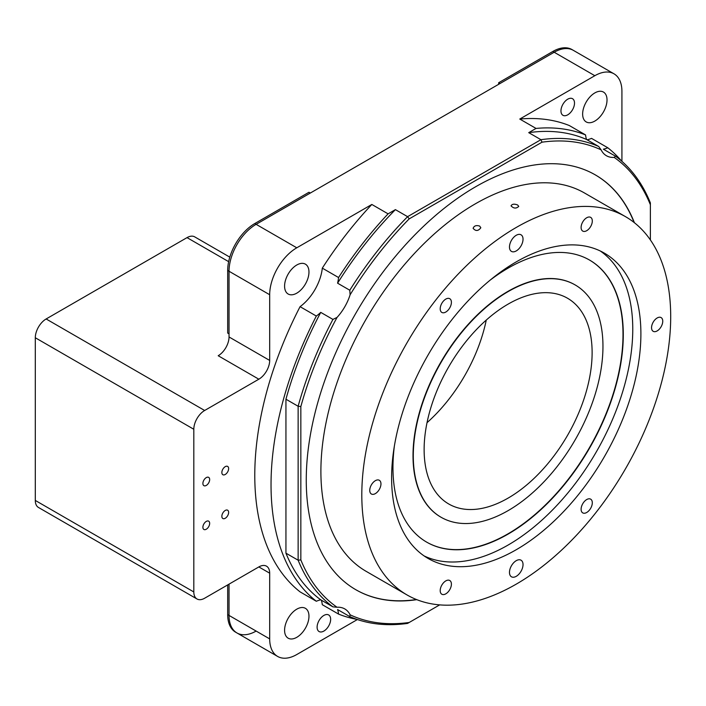 <?xml version="1.0" encoding="UTF-8"?>
<svg xmlns="http://www.w3.org/2000/svg" width="706" height="706" viewBox="0 0 706 706"><rect width="100%" height="100%" fill="white"/><g stroke="black" fill="none" stroke-linecap="round" stroke-linejoin="round"><path stroke-width="1.06" d="M227.685 270.477L269.683 294.729L269.683 360.431A15.329 8.851 -60 0 1 258.837 379.201L218.198 355.736A15.329 8.851 120 0 0 229.035 336.965L229.035 271.263L229.035 333.832L227.685 333.055L227.685 270.477A38.318 22.124 -60 0 1 254.778 223.546L308.972 192.261L310.322 193.038L256.128 224.331L554.184 52.244A38.318 22.124 -60 0 1 573.343 50.347L571.992 49.57A38.318 22.124 120 0 0 552.833 51.467L554.184 52.244A38.318 22.124 -60 0 1 573.343 50.347L613.991 73.812A38.318 22.124 -60 0 1 621.924 91.356L621.924 161.356M371.833 204.458A270.151 155.973 120 0 0 322.307 268.139L338.562 277.529A36.403 21.021 -60 0 1 337.592 283.185L349.788 290.228A266.321 153.758 -60 0 1 407.591 216.663L395.404 209.629L388.088 213.847L371.833 204.458L296.776 247.797L256.128 224.331A38.318 22.124 -60 0 0 229.035 271.263A38.318 22.124 -60 0 1 256.128 224.331L254.778 223.546M498.639 84.314L498.639 82.752L552.833 51.467M613.991 73.812A38.318 22.124 -60 0 0 594.831 75.71L554.184 52.244L499.998 83.537L498.639 82.752M300.068 306.66A270.151 155.973 120 0 0 300.068 591.866L316.323 601.256A270.151 155.973 -60 0 1 316.323 316.05L300.068 306.66A36.403 21.021 -60 0 0 322.307 268.139M269.683 294.729A38.318 22.124 -60 0 1 296.776 247.797M258.837 379.201L204.652 410.486L46.137 318.971A15.329 8.851 120 0 0 35.3 337.75L193.815 429.266A15.329 8.851 -60 0 1 204.652 410.486M193.815 429.266L193.815 591.955L35.3 500.439A15.329 8.851 120 0 0 38.477 507.464L196.983 598.979A15.329 8.851 -60 0 1 193.815 591.955M258.837 566.927A15.329 8.851 -60 0 1 266.506 566.168A15.329 8.851 -60 0 1 269.683 573.184L258.837 566.927L204.652 598.22A15.329 8.851 -60 0 1 196.983 598.979M269.683 573.184L269.683 638.895L229.035 615.429L229.035 584.136L229.035 615.429L227.685 614.644L227.685 584.921M357.395 619.533L296.776 654.533A38.318 22.124 -60 0 1 277.617 656.43A38.318 22.124 -60 0 1 269.683 638.895M321.336 600.162A36.403 21.021 -60 0 1 322.307 604.707L338.562 614.096A270.151 155.973 120 0 0 356.918 619.374M206.276 529.226A4.792 2.762 120 0 0 209.408 525.008A4.792 2.762 120 0 0 208.667 521.169A4.792 2.762 120 0 0 203.884 523.931A4.792 2.762 120 0 0 203.884 529.465A4.792 2.762 120 0 0 206.276 529.226M206.276 485.428A4.792 2.762 120 0 0 209.408 481.201A4.792 2.762 120 0 0 208.667 477.362A4.792 2.762 120 0 0 203.884 480.133A4.792 2.762 120 0 0 203.884 485.657A4.792 2.762 120 0 0 206.276 485.428M225.24 474.476A4.792 2.762 120 0 0 228.373 470.249A4.792 2.762 120 0 0 227.641 466.41A4.792 2.762 120 0 0 222.849 469.181A4.792 2.762 120 0 0 222.849 474.714A4.792 2.762 120 0 0 225.24 474.476M225.24 518.275A4.792 2.762 120 0 0 228.373 514.056A4.792 2.762 120 0 0 227.641 510.217A4.792 2.762 120 0 0 222.849 512.98A4.792 2.762 120 0 0 222.849 518.513A4.792 2.762 120 0 0 225.24 518.275M323.869 631.067A9.584 5.533 -60 0 1 319.086 631.543A9.584 5.533 -60 0 1 319.086 620.486A9.584 5.533 -60 0 1 328.661 614.952A9.584 5.533 -60 0 1 330.134 622.63A9.584 5.533 -60 0 1 323.869 631.067M296.776 637.324A17.244 9.955 -60 0 1 288.154 638.18A17.244 9.955 -60 0 1 288.154 618.271A17.244 9.955 -60 0 1 305.398 608.316A17.244 9.955 -60 0 1 308.037 622.127A17.244 9.955 -60 0 1 296.776 637.324M296.776 293.158A17.244 9.955 -60 0 1 288.154 294.014A17.244 9.955 -60 0 1 288.154 274.105A17.244 9.955 -60 0 1 305.398 264.15A17.244 9.955 -60 0 1 308.037 277.961A17.244 9.955 -60 0 1 296.776 293.158M517.622 204.969L518.751 206.417C516.201 208.747 513.624 208.561 511.038 205.861C512.035 203.999 514.233 203.699 517.622 204.969M479.692 226.088L480.821 227.764C478.262 231.171 475.694 231.356 473.108 228.312C474.097 225.77 476.294 225.029 479.692 226.088M662.749 321.212A7.925 4.571 -60 0 1 659.298 329.19A7.925 4.571 -60 0 1 653.191 331.308A7.925 4.571 -60 0 1 653.191 322.165A7.925 4.571 -60 0 1 661.116 317.594A7.925 4.571 -60 0 1 662.749 321.212M451.408 584.136A7.925 4.571 -60 0 1 447.948 592.105A7.925 4.571 -60 0 1 441.841 594.231A7.925 4.571 -60 0 1 441.841 585.08A7.925 4.571 -60 0 1 449.766 580.508A7.925 4.571 -60 0 1 451.408 584.136M592.308 220.987A7.925 4.571 -60 0 1 588.848 228.965A7.925 4.571 -60 0 1 582.741 231.083A7.925 4.571 -60 0 1 582.741 221.94A7.925 4.571 -60 0 1 590.666 217.369A7.925 4.571 -60 0 1 592.308 220.987M451.408 302.336A7.925 4.571 -60 0 1 447.948 310.305A7.925 4.571 -60 0 1 441.841 312.431A7.925 4.571 -60 0 1 441.841 303.289A7.925 4.571 -60 0 1 449.766 298.709A7.925 4.571 -60 0 1 451.408 302.336M592.308 502.787A7.925 4.571 -60 0 1 588.848 510.765A7.925 4.571 -60 0 1 582.741 512.883A7.925 4.571 -60 0 1 582.741 503.74A7.925 4.571 -60 0 1 590.666 499.16A7.925 4.571 -60 0 1 592.308 502.787M380.958 483.91A7.925 4.571 -60 0 1 377.498 491.879A7.925 4.571 -60 0 1 371.391 494.006A7.925 4.571 -60 0 1 371.391 484.854A7.925 4.571 -60 0 1 379.316 480.283A7.925 4.571 -60 0 1 380.958 483.91M523.031 239.193A9.584 5.533 -60 0 1 518.848 248.83A9.584 5.533 -60 0 1 511.462 251.398A9.584 5.533 -60 0 1 511.462 240.331A9.584 5.533 -60 0 1 521.046 234.807A9.584 5.533 -60 0 1 523.031 239.193M523.031 564.579A9.584 5.533 -60 0 1 518.848 574.225A9.584 5.533 -60 0 1 511.462 576.793A9.584 5.533 -60 0 1 511.462 565.727A9.584 5.533 -60 0 1 521.046 560.202A9.584 5.533 -60 0 1 523.031 564.579M35.3 500.439L35.3 337.75M46.137 318.971L187.037 237.622L228.647 261.652M229.794 257.134L194.697 236.863A15.329 8.851 120 0 0 187.037 237.622M256.128 631.067A38.318 22.124 -60 0 1 236.969 632.964A38.318 22.124 -60 0 1 229.035 615.429A38.318 22.124 -60 0 0 236.969 632.964L235.619 632.188A38.318 22.124 -60 0 1 227.685 614.644M427.024 422.682A118.793 68.588 120 0 0 486.266 320.074M567.739 114.822A9.584 5.533 -60 0 1 562.947 115.299A9.584 5.533 -60 0 1 562.947 104.232A9.584 5.533 -60 0 1 572.522 98.708A9.584 5.533 -60 0 1 573.996 106.377A9.584 5.533 -60 0 1 567.739 114.822M594.831 121.079A17.244 9.955 -60 0 1 586.209 121.935A17.244 9.955 -60 0 1 586.209 102.026A17.244 9.955 -60 0 1 603.453 92.062A17.244 9.955 -60 0 1 606.092 105.882A17.244 9.955 -60 0 1 594.831 121.079M508.126 304.11A118.793 68.588 -60 0 1 567.518 298.232A118.793 68.588 -60 0 1 567.518 435.399A118.793 68.588 -60 0 1 448.734 503.978A118.793 68.588 -60 0 1 430.519 408.792A118.793 68.588 -60 0 1 508.126 304.11M508.126 510.614A134.122 77.431 120 0 0 595.74 392.421A134.122 77.431 120 0 0 575.187 284.95A134.122 77.431 120 0 0 441.065 362.39A134.122 77.431 120 0 0 441.065 517.251A134.122 77.431 120 0 0 508.126 510.614M575.046 284.88A134.122 77.431 120 0 0 574.913 284.8A134.122 77.431 120 0 0 440.791 362.231A134.122 77.431 120 0 0 440.791 517.101A134.122 77.431 120 0 0 440.932 517.18M416.805 599.668A239.493 138.27 -60 0 1 355.859 589.739A239.493 138.27 -60 0 1 355.859 313.199A239.493 138.27 -60 0 1 595.361 174.92A239.493 138.27 -60 0 1 634.42 222.743M634.12 222.496A239.493 138.27 120 0 0 595.22 174.841M355.727 589.66A239.493 138.27 120 0 0 416.443 599.518M490.105 280.167A162.857 94.03 -60 0 1 589.554 260.064A162.857 94.03 -60 0 1 614.52 390.568A162.857 94.03 -60 0 1 508.126 534.08A162.857 94.03 -60 0 1 426.698 542.146A162.857 94.03 -60 0 1 394.38 445.971M426.556 542.067A162.857 94.03 120 0 0 507.852 533.921A162.857 94.03 120 0 0 614.211 390.533A162.857 94.03 120 0 0 589.413 259.985M407.044 594.955L366.132 571.33A218.419 126.109 -60 0 1 332.65 396.313A218.419 126.109 -60 0 1 475.341 203.831A218.419 126.109 -60 0 1 584.55 193.02L625.463 216.636A218.419 126.109 -60 0 1 625.463 468.846A218.419 126.109 -60 0 1 407.044 594.955A218.419 126.109 -60 0 1 373.562 419.929A218.419 126.109 -60 0 1 516.254 227.456A218.419 126.109 -60 0 1 625.463 216.636M516.254 549.718A176.271 101.77 -60 0 1 428.118 558.455A176.271 101.77 -60 0 1 428.118 354.915A176.271 101.77 -60 0 1 604.389 253.145A176.271 101.77 -60 0 1 631.411 394.389A176.271 101.77 -60 0 1 516.254 549.718M424.147 555.94A176.271 101.77 120 0 0 508.126 545.032A176.271 101.77 120 0 0 622.145 393.401A176.271 101.77 120 0 0 600.232 250.957M316.323 601.256A36.403 21.021 -60 0 1 320.745 599.826L332.932 606.86A266.321 153.758 -60 0 1 298.135 560.211L298.135 406.259L300.844 406.55L300.844 559.92L298.135 560.211L285.939 553.169L285.939 399.217L298.135 406.259A266.321 153.758 -60 0 1 332.932 319.412L320.745 312.379A36.403 21.021 -60 0 1 316.323 316.05M587.118 139.814A36.403 21.021 -60 0 0 591.54 138.376L607.795 147.766A36.403 21.021 -60 0 1 603.383 149.195L615.57 156.238A266.321 153.758 -60 0 1 650.376 202.896L650.376 204.74A264.406 152.655 120 0 0 614.185 157.403A36.403 21.021 -60 0 1 606.436 155.735A36.403 21.021 -60 0 1 601.115 149.857A264.406 152.655 120 0 0 542.023 142.18L540.92 139.691A266.321 153.758 -60 0 1 598.723 146.504L586.527 139.47A36.403 21.021 -60 0 1 585.556 134.925L569.301 125.536A270.151 155.973 120 0 0 519.775 119.049L536.03 128.43L528.723 132.649L540.92 139.691L407.591 216.663L409.198 218.869A264.406 152.655 120 0 0 350.105 294.773A36.403 21.021 -60 0 1 337.036 317.418A264.406 152.655 120 0 0 300.844 406.55M337.036 317.418L332.932 319.412M300.844 559.92A264.406 152.655 120 0 0 337.036 607.257A36.403 21.021 -60 0 1 344.784 608.925A36.403 21.021 -60 0 1 350.105 614.811A264.406 152.655 120 0 0 409.198 622.48L407.591 623.407A266.321 153.758 -60 0 1 349.788 616.594L337.592 609.552A36.403 21.021 -60 0 1 338.562 614.096M332.932 606.86L337.036 607.257M320.745 599.826A266.321 153.758 -60 0 1 285.939 553.169M285.939 399.217A266.321 153.758 -60 0 1 320.745 312.379M601.115 149.857L598.723 146.504M349.788 290.228L350.105 294.773M615.57 156.238L614.185 157.403M350.105 614.811L349.788 616.594M409.198 218.869L542.023 142.18M439.679 604.883L409.198 622.48M650.376 204.74L650.376 239.934M585.556 134.925A270.151 155.973 120 0 0 536.03 128.43M586.527 139.47A266.321 153.758 120 0 0 528.723 132.649M337.592 283.185A266.321 153.758 -60 0 1 395.404 209.629M338.562 277.529A270.151 155.973 -60 0 1 388.088 213.847M607.795 147.766A270.151 155.973 -60 0 1 621.545 161.021M594.831 75.71L519.775 119.049M269.683 360.431L229.035 336.965M277.617 656.43L236.969 632.964"/></g></svg>
